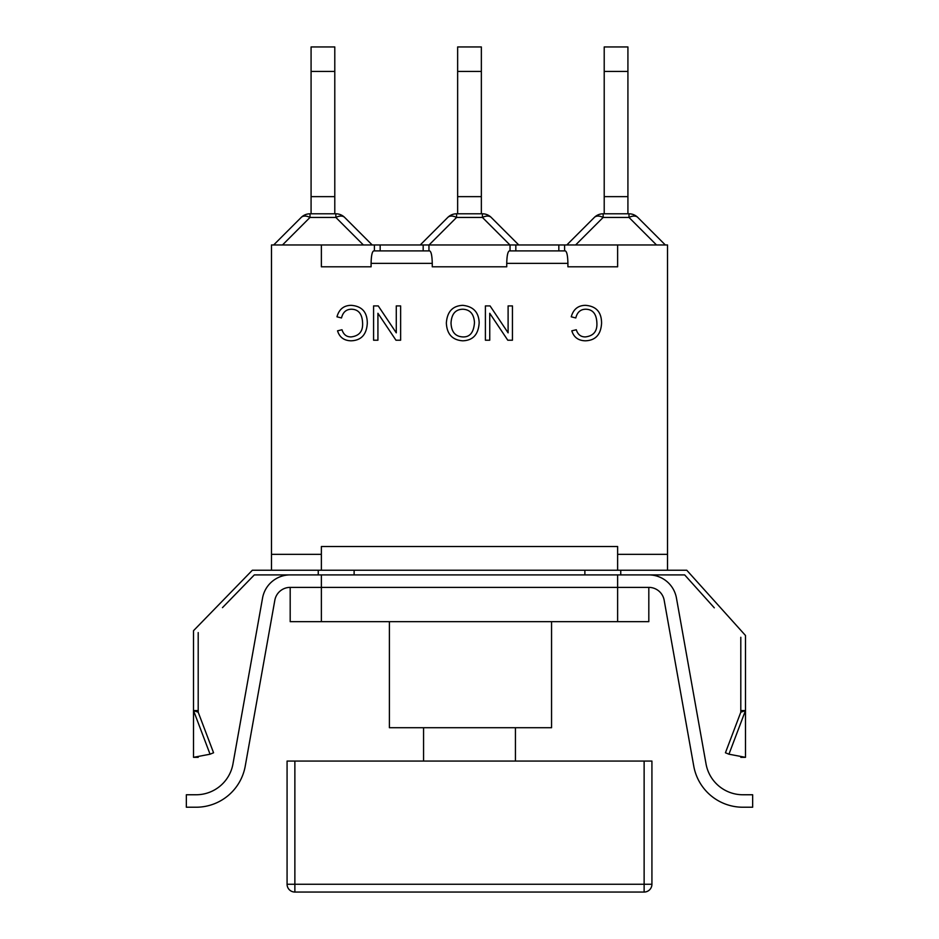 <?xml version="1.0" encoding="UTF-8"?>
<svg xmlns="http://www.w3.org/2000/svg" width="939" height="939" viewBox="0 0 939 939"><rect width="100%" height="100%" fill="white"/><g stroke="black" fill="none" stroke-linecap="round" stroke-linejoin="round"><path stroke-width="1.41" d="M728.946 754.205L745.484 710.553L745.484 757.339L728.946 754.205L725.436 752.773L740.801 712.208L745.484 710.553L745.484 635.48L686.761 570.231L252.356 570.231L193.516 630.691L193.516 710.553L198.199 712.208L213.564 752.773L210.054 754.205L193.516 710.553L198.199 710.553L198.199 712.208M290.186 587.38L290.186 621.677L321.373 621.677L321.373 587.38L290.186 587.38A15.587 15.587 0 0 0 274.834 600.232L245.243 766.095A49.896 49.896 0 0 1 196.122 807.223L186.345 807.223L186.345 794.758L196.122 794.758A37.419 37.419 0 0 0 232.966 763.912L262.556 598.037A28.064 28.064 0 0 1 290.186 574.903L321.373 574.903L321.373 587.38L617.627 587.38L617.627 574.903L648.814 574.903A28.064 28.064 0 0 1 676.444 598.037L706.034 763.912A37.419 37.419 0 0 0 742.878 794.758L752.655 794.758L752.655 807.223L742.878 807.223A49.896 49.896 0 0 1 693.757 766.095L664.166 600.232A15.587 15.587 0 0 0 648.814 587.38L617.627 587.38L617.627 621.677L648.814 621.677L648.814 587.38M389.392 621.677L389.392 727.713L551.557 727.713L551.557 621.677M321.373 621.677L617.627 621.677M198.199 756.447L198.199 757.339L193.516 757.339L210.054 754.205M193.516 757.339L193.516 710.553M222.473 607.65L254.328 574.903L290.186 574.903M198.199 710.553L198.199 632.593M745.484 757.339L740.801 757.339L740.801 756.447M740.801 712.208L740.801 710.553L745.484 710.553M648.814 574.903L684.672 574.903L714.297 607.826M740.801 637.276L740.801 710.553M354.12 570.231L354.12 574.903L584.88 574.903L584.88 570.231M620.749 574.903L620.749 570.231M318.251 574.903L318.251 570.231M617.627 574.903L584.88 574.903M354.12 574.903L321.373 574.903M294.869 761.071L294.869 884.256L287.076 884.256L287.076 761.071L651.924 761.071L651.924 884.256A7.794 7.794 0 0 1 644.131 892.05L644.131 884.256L294.869 884.256L294.869 892.05A7.794 7.794 0 0 1 287.076 884.256A7.794 7.794 0 0 0 294.869 892.05L644.131 892.05M651.924 884.256L644.131 884.256L644.131 761.071M627.921 71.434L627.921 46.95L604.211 46.95L604.211 71.434L627.921 71.434L627.921 196.638L604.211 196.638L604.211 71.434M627.921 213.787L627.921 196.638M594.328 217.437A12.477 7.207 45 0 1 603.143 217.437L628.989 217.437A12.477 7.207 -45 0 1 637.804 217.437A12.477 12.477 0 0 0 628.989 213.787L603.143 213.787A12.477 12.477 0 0 0 594.328 217.437L566.792 244.973L594.328 217.437M665.34 244.973L637.804 217.437M604.211 213.787L604.211 196.638M423.172 250.901L423.172 244.973L518.774 244.973L491.238 217.437A12.477 7.207 -45 0 0 482.423 217.437L509.947 244.973M491.238 217.437A12.477 12.477 0 0 0 482.423 213.787L456.577 213.787A12.477 12.477 0 0 0 447.762 217.437L420.226 244.973L424.17 244.973M481.355 71.434L481.355 46.95L457.645 46.95L457.645 71.434L481.355 71.434L481.355 196.638L457.645 196.638L457.645 71.434M481.355 213.787L481.355 196.638M447.762 217.437A12.477 7.207 45 0 1 456.577 217.437L482.423 217.437L482.423 213.787M514.83 244.973L564.609 244.973L564.609 250.901L510.041 250.901L510.041 244.973M457.645 213.787L457.645 196.638M271.477 570.231L271.477 244.973L420.226 244.973M334.789 71.434L334.789 46.95L311.079 46.95L311.079 71.434L334.789 71.434L334.789 196.638L311.079 196.638L311.079 71.434M334.789 213.787L334.789 196.638M282.486 244.973L310.011 217.437L335.857 217.437A12.477 7.207 -45 0 1 344.672 217.437A12.477 12.477 0 0 0 335.857 213.787L310.011 213.787A12.477 12.477 0 0 0 301.196 217.437L273.66 244.973L301.196 217.437A12.477 7.207 -135 0 1 310.011 217.437L310.011 213.787M372.208 244.973L344.672 217.437A12.477 12.477 0 0 0 335.857 213.787L335.857 217.437L363.381 244.973M311.079 213.787L311.079 196.638M423.559 727.713L423.559 761.071M567.907 266.805L617.627 266.805L567.907 266.805L567.907 263.366C567.755 255.807 566.886 251.652 565.325 250.901L509.325 250.901C507.764 251.652 506.907 255.807 506.743 263.366L506.743 266.805L432.257 266.805L432.257 263.366C432.093 255.807 431.236 251.652 429.675 250.901L373.675 250.901C372.114 251.652 371.245 255.807 371.093 263.366L371.093 266.805L321.373 266.805L371.093 266.805M617.627 570.231L617.627 546.521L321.373 546.521L321.373 570.231M667.523 570.231L667.523 554.327L617.627 554.327M351.55 309.224C346.28 309.248 342.935 312.159 341.503 317.957L336.96 316.807C339.073 309.26 343.803 305.433 351.151 305.339C361.938 306.137 367.313 312.135 367.29 323.321C366.586 334.624 361.186 340.458 351.069 340.81C344.05 340.634 339.531 337.312 337.535 330.821L341.996 329.753C343.557 334.636 346.62 337.019 351.174 336.913C359.144 335.916 362.947 331.385 362.607 323.345C362.313 314.119 358.628 309.412 351.55 309.224M396.281 305.914L400.624 305.914L400.624 340.211L395.965 340.211L377.924 313.286L377.924 340.211L373.581 340.211L373.581 305.914L378.241 305.914L396.281 332.84L396.281 305.914M585.83 309.224C580.572 309.248 577.227 312.159 575.795 317.957L571.241 316.807C573.365 309.26 578.095 305.433 585.443 305.339C596.218 306.137 601.606 312.135 601.57 323.321C600.878 334.624 595.467 340.458 585.361 340.81C578.342 340.634 573.823 337.312 571.816 330.821L576.288 329.753C577.849 334.636 580.912 337.019 585.466 336.913C593.436 335.916 597.239 331.385 596.899 323.345C596.605 314.119 592.92 309.412 585.83 309.224M508.105 305.914L512.448 305.914L512.448 340.211L507.788 340.211L489.747 313.286L489.747 340.211L485.404 340.211L485.404 305.914L490.064 305.914L508.105 332.84L508.105 305.914M462.763 309.224C455.438 309.412 451.53 314.025 451.025 323.063C451.389 331.878 455.286 336.491 462.716 336.913C469.84 337.289 473.761 332.512 474.477 322.558C473.937 313.99 470.04 309.541 462.763 309.224M462.739 305.339C473.256 306.431 478.726 312.194 479.16 322.617C478.514 334.378 473.045 340.446 462.739 340.81C452.352 340.071 446.882 334.143 446.354 323.004C447.164 311.713 452.621 305.821 462.739 305.339M432.257 266.805L506.743 266.805M428.959 244.973L428.959 250.901M321.373 244.973L321.373 266.805M564.609 244.973L667.523 244.973L667.523 554.327M374.391 250.901L374.391 244.973M271.477 554.327L321.373 554.327M617.627 244.973L617.627 266.805M603.143 213.787L603.143 217.437L575.619 244.973M628.989 213.787L628.989 217.437L656.514 244.973M456.577 213.787L456.577 217.437L429.053 244.973M371.093 263.366L432.257 263.366M506.743 263.366L567.907 263.366M515.828 244.973L515.828 250.901M558.834 244.973L558.834 250.901M380.166 244.973L380.166 250.901M515.441 727.713L515.441 761.071"/></g></svg>
